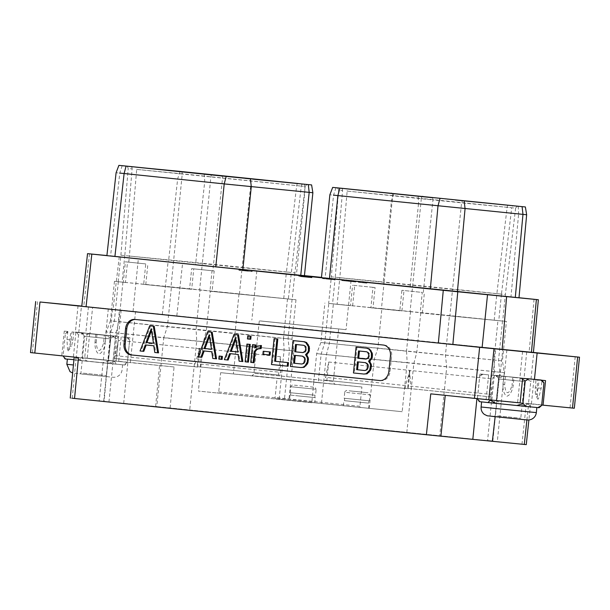 <?xml version="1.0" encoding="UTF-8"?>
<svg xmlns="http://www.w3.org/2000/svg" width="610" height="610" viewBox="0 0 610 610"><rect width="100%" height="100%" fill="white"/><g stroke="black" fill="none" stroke-linecap="round" stroke-linejoin="round"><path stroke-width="0.46" stroke-dasharray="3.05 2.29" d="M518.988 297.726L321.478 277.375M304.443 275.613L106.91 255.544M81.77 306.281L531.44 352.275M106.902 255.605L304.443 275.659M522.968 214.377L518.637 213.919L510.966 296.925L515.297 297.421M510.966 296.925L410.103 286.525L418.521 203.595L329.865 194.788M321.447 277.718L410.103 286.525M321.47 277.489L351.047 280.585L321.447 277.672M359.442 281.408L367.06 282.163L358.344 281.294L359.442 281.408L359.336 282.43L366.961 283.185L367.06 282.163M329.156 278.259L322.606 277.58L329.156 278.259L329.049 279.281L329.949 279.372L330.056 278.351M342.568 279.639L355.988 280.996L342.568 279.639L342.469 280.661L341.768 280.592L355.889 282.026L342.469 280.661M81.793 306.083L533.414 352.443M81.786 306.128L119.468 309.956L81.786 306.113M575.207 356.751L570.022 407.793L526.338 403.286L521.969 444.187L524.287 444.454M521.969 444.187L155.619 406.451L159.561 365.512L107.848 360.403L104.142 401.372L155.619 406.451M70.242 398.033L104.142 401.372M171.448 286.952L295.98 299.754L209.962 291.206L212.044 270.748L191.662 268.644L189.58 289.102L143.685 284.374L145.76 263.916L125.378 261.812L123.304 282.27L114.451 281.34L171.448 286.952L167.437 326.411L163.793 337.604L106.209 331.939L293.875 350.979L163.793 337.604L156.778 406.634L99.194 400.968L492.827 441.221M156.778 406.634L487.558 440.672L494.565 371.642L504.317 372.672L316.651 353.632L407.16 362.63L402.173 411.712L275.674 398.772L402.173 411.712M430.759 393.854L530.631 403.744L528.9 419.962M520.132 402.905L541.695 405.025M570.022 407.793L574.315 408.242M526.91 419.924L528.657 403.553L526.338 403.286M486.139 399.42L488.633 374.875L482.053 374.174L479.719 376.202L477.455 398.498M522.625 378.36L513.994 377.476L513.178 385.512C512.476 389.897 510.997 393.16 508.74 395.295L506.94 396.302L505.339 394.952C503.555 392.405 502.762 388.906 502.96 384.468L503.776 376.439L505.454 376.606L498.4 375.89L492.865 377.666L490.608 399.901M505.454 376.606L504.638 384.635C505.629 395.021 508.946 395.364 512.004 385.383L513.178 385.512M522.518 379.367L520.101 378.093L512.819 377.354L512.004 385.383M491.79 400.023L494.283 375.47L490.92 375.112L492.865 377.666M503.776 376.439L494.283 375.47M512.819 377.354L513.994 377.476M498.4 375.89L490.92 375.112M527.025 378.795L520.101 378.093M170.114 407.922L174.056 366.976L130.372 362.477L135.557 311.428M496.967 400.427L495.137 416.714M103.532 343.156L105.21 343.323C104.508 347.715 103.029 350.971 100.772 353.106L98.934 354.113L97.371 352.763C95.587 350.216 94.794 346.724 94.992 342.286L96.174 342.408C97.158 352.793 100.475 353.137 103.532 343.156L104.348 335.126L111.401 335.843L116.464 338.702L114.207 360.937L84.683 357.925L130.372 362.477M78.049 305.709L75.381 332.053L87.177 333.373L84.683 357.925M75.381 332.053L82.548 332.763M30.5 352.588L61.762 355.66L64.263 331.116L67.794 331.474L65.384 333.586L63.105 355.958M67.794 331.474L64.263 331.116M114.207 360.937L127.414 362.34L129.907 337.787L121.176 336.857L127.749 337.559L129.625 340.037L127.437 362.34L108.519 360.472L73.391 356.896L75.884 332.343L84.096 333.182L73.749 332.107L72.933 340.136L71.469 346.35L70.356 346.831L69.944 339.816L70.76 331.787M61.762 355.66L73.391 356.896M78.477 357.544L74.184 357.102M72.216 398.216L76.158 357.277L107.848 360.403M174.056 366.976L159.561 365.512M84.096 333.182L78.545 334.959L76.258 357.612L73.657 359.862M78.545 334.959L76.624 332.412M108.694 360.487L108.649 360.914L102.625 362.82L81.778 360.701L76.258 357.612M108.466 360.464L110.959 335.919L114.062 336.224L110.784 338.176L105.843 335.393L89.67 333.746L87.177 358.299M110.784 338.176L108.519 360.472M127.437 362.34L123.632 364.91L111.897 363.751L108.649 360.914M114.253 360.937L116.304 364.109L124.791 365.009L127.391 362.759M121.176 336.857L118.675 361.41M96.174 342.408L96.99 334.379L89.7 333.639L84.119 335.431L81.824 358.062L87.344 361.15L108.183 363.27L114.215 361.364M113.025 360.807L115.519 336.262L106.026 335.294L105.21 343.323M116.464 338.702L118.881 336.613L115.519 336.262M94.992 342.286L95.808 334.25L87.177 333.373M95.808 334.25L96.99 334.379M104.348 335.126L106.026 335.294M111.401 335.843L118.881 336.613M82.777 332.938L89.7 333.639M80.871 332.595L84.119 335.431M63.082 356.217L66.33 359.054L78.065 360.213L81.824 358.062M65.384 333.586L69.136 331.436M65.125 358.947L66.33 359.054M81.778 360.701L73.917 359.885M111.897 363.751L102.625 362.82M124.791 365.009L123.632 364.91M108.183 363.27L116.304 364.109M78.065 360.213L87.344 361.15M117.356 364.292L67.367 359.176L117.356 364.292M82.449 374.128L107.444 376.683L82.449 374.128M83.379 373.19L106.521 375.554L83.379 373.19M79.826 373.877L80.947 372.962L84.676 336.262L110.25 338.855L84.676 336.262L81.809 332.74L113.773 335.988L81.809 332.74M89.929 333.594L116.792 336.293L78.789 332.427L89.929 333.594L92.606 307.257M69.944 339.816L66.986 339.518L67.55 350.483L68.16 350.933L71.179 339.961L71.995 331.931L75.884 332.343M66.986 339.518L67.802 331.489M71.995 331.931L73.749 332.107M129.625 340.037L126.804 337.483L129.907 337.787M127.749 337.559L126.804 337.483M89.67 333.746L110.959 335.919M114.062 336.224L105.843 335.393M123.693 403.301L127.871 362.386M531.424 403.934L533.918 379.382L537.807 379.801L536.991 387.83L537.738 399.199L535.42 394.052L536.419 394.746L538.233 387.975L539.049 379.946L542.008 380.259L542.526 380.861M545.546 380.617L542 380.243L541.184 388.273L538.432 398.887L537.738 399.199M535.42 394.052L535.237 387.655L536.053 379.626L537.807 379.801M533.918 379.382L525.706 378.551L530.784 381.41L528.466 404.064L530.563 406.801L539.042 407.709L539.926 407.038M536.053 379.626L533.178 379.321L530.784 381.41M496.121 400.343L501.595 403.843L522.442 405.97L528.466 404.064M496.349 400.366L498.843 375.813L495.739 375.508L498.561 378.063L503.959 376.339L520.132 377.979L517.638 402.531M498.561 378.063L496.296 400.358M477.34 398.917L480.588 401.754L492.323 402.913L496.082 400.762M479.384 401.647L480.588 401.754M522.442 405.97L530.563 406.801M492.323 402.913L501.595 403.843M531.607 406.984L481.618 401.876L531.607 406.984M542.046 380.274L541.405 380.213M542 380.243L539.049 379.946M496.708 416.828L521.702 419.383L496.708 416.828M497.638 415.89L520.78 418.254L497.638 415.89M494.077 416.577L495.206 415.662L498.934 378.962L524.508 381.555L498.934 378.962L496.06 375.44L528.031 378.688L496.06 375.44M500.047 375.867L531.043 378.993L493.048 375.127L500.047 375.867L502.716 349.53M498.843 375.813L520.132 377.979M495.739 375.508L503.959 376.339M525.706 378.551L533.178 379.321M477.401 398.498L479.895 373.945L483.006 374.25L479.719 376.202M488.633 374.875L479.895 373.945M482.053 374.174L483.006 374.25M122.93 282.232L118.919 321.691L110.441 320.799L106.209 331.939L99.194 400.968M311.801 402.73L198.38 391.063L311.801 402.73L313.761 382.256L220.683 372.664L218.731 391.948L217.114 392.97M328.721 362.02L410.057 370.4L408.197 388.761L326.853 380.373L328.721 362.02L325.016 380.198L326.853 380.373M199.615 348.706L118.279 340.327L116.411 358.68L197.754 367.067L199.615 348.706L195.025 363.873L194.727 366.762L197.754 367.067M494.565 371.642L407.16 362.63L406.527 351.002L502.411 360.906L506.422 321.447L497.943 320.555L493.932 360.014L494.565 371.642M490.775 378.779L409.44 370.4L407.617 388.349L488.953 396.729L490.775 378.779L491.042 394.426L410.888 386.16L410.637 388.646L407.617 388.349M280.379 356.682L199.035 348.295L197.175 366.656L278.511 375.036L280.379 356.682L280.646 372.321L280.348 375.219L278.511 375.036M114.451 281.34L110.441 320.799L196.085 329.308L196.717 340.944L189.702 409.973M108.946 401.998L115.961 332.969L118.919 321.691L206.333 330.704L203.366 341.981L198.38 391.063M189.58 289.102L191.685 289.315L193.759 268.85L214.179 270.954L212.097 291.42L292.221 299.38L118.203 281.713L125.439 282.483L127.513 262.025L145.76 263.916M143.685 284.374L191.685 289.315M191.662 268.644L193.759 268.85M145.782 284.58L147.864 264.122M181.528 171.829A2.211 1.792 95.6 0 1 182.253 173.827L301.271 186.096L136.701 169.405L129.381 256.063L213.477 264.732L212.859 270.825M125.378 261.812L127.513 262.025M128.763 262.155L129.381 256.063L124.798 255.544L122.107 282.087M118.203 281.713L120.894 255.216L173.697 260.371L202.345 263.268L199.645 289.819M309.178 192.379L116.091 172.737M297.848 183.572A2.211 1.296 95.9 0 0 296.689 185.57L286.433 271.938L294.912 272.883L305.175 186.454L301.271 186.096L288.324 299.007M250.802 178.921L253.135 179.157A2.211 1.792 -84.4 0 0 251.137 181.147L242.117 267.637L213.477 264.732L222.498 178.242A2.211 1.296 -84.1 0 0 221.438 175.947L245.373 178.379M214.179 270.954L212.044 270.748M209.962 291.206L212.097 291.42M123.304 282.27L125.439 282.483M238.975 294.142L234.972 333.601L206.333 330.704L210.336 291.244M287.501 298.862L283.49 338.321L291.969 339.213L234.972 333.601L236.291 345.313L233.386 373.938L220.683 372.664M497.943 320.555L328.79 303.399L324.779 342.858L321.135 354.059L318.222 382.676L313.761 382.256M410.53 311.542L406.527 351.002L320.883 342.492L502.411 360.906L504.317 372.672L497.303 441.701M506.422 321.447L449.417 315.835L445.414 355.294L446.733 367.006L439.726 436.036M348.592 406.275L368.638 408.288L348.592 406.275M294.744 400.724L314.783 402.737L294.744 400.724M318.222 382.676L361.905 386.992L359.946 406.275A1.182 0.694 95.9 0 0 360.518 407.518L275.674 398.772A1.182 0.694 -84.1 0 1 275.11 397.529L277.062 378.246L233.386 373.938M295.98 299.754L291.969 339.213L293.875 350.979L288.888 400.061M279.144 399.031L284.123 349.949L283.49 338.321L196.085 329.308L200.088 289.849M361.905 386.992L277.062 378.246M328.79 303.399L333.373 303.925L329.362 343.384L326.403 354.662L321.417 403.744M449.417 315.835L420.199 312.877L422.28 292.419L401.899 290.314L422.28 292.419M372.985 287.333L352.603 285.236L375.081 287.539L372.985 287.333L370.903 307.791L399.817 310.772L401.899 290.314M333.373 303.925L350.521 305.694L352.603 285.236M350.521 305.694L328.645 303.406L331.344 276.848L384.14 282.056L381.448 308.607L328.645 303.406M347.143 191.09L421.342 198.418L410.088 311.504L381.448 308.607M410.088 311.504L502.663 321.073L505.362 294.508L452.559 289.323L449.867 315.873L502.663 321.073M420.199 312.877L449.867 315.873M352.618 305.9L354.7 285.442M370.903 307.791L373 308.004L375.081 287.539M399.817 310.772L373 308.004M401.921 310.986L403.995 290.52M422.326 313.082L424.4 292.625M423.302 292.51L423.92 286.425L452.559 289.323L461.579 202.833L432.94 199.935L423.92 286.425L339.823 277.756L337.132 304.306M422.135 196.633A2.211 1.296 95.9 0 0 421.342 198.418L511.714 207.781L501.458 294.15L496.875 293.631L494.184 320.174M518.21 206.195L518.637 213.919L418.521 203.595L418.102 195.879M336.804 187.819C337.406 187.605 338.024 188.399 338.664 190.183L342.568 190.564L335.241 277.23L339.823 277.756L347.151 191.09L432.94 199.935A2.211 1.296 -84.1 0 0 431.88 197.632L455.373 200.027M517.92 206.195C517.753 205.669 516.983 206.317 515.618 208.147L461.579 202.833A2.211 1.792 -84.4 0 1 463.577 200.842M508.29 205.257A2.211 1.296 95.9 0 0 507.131 207.263L496.875 293.631L384.14 282.056L392.695 195.52A2.211 1.792 95.6 0 0 391.971 193.523M338.649 328.935L259.265 320.868L338.649 328.935L333.319 381.357L253.943 373.297L333.319 381.357C333.883 383.461 334.638 384.452 335.591 384.323L251.983 375.638C253.653 374.41 254.301 373.625 253.943 373.297L259.265 320.868M260.805 320.967L346.061 329.69L260.805 320.967M349.111 401.159L369.157 403.172L349.111 401.159M344.398 400.663L368.646 403.118L344.398 400.663L344.642 398.307L368.882 400.77L344.642 398.307M344.131 398.254L369.393 400.823L344.131 398.254L344.734 392.268L370.003 394.838C367.738 391.506 371.01 393.42 363.865 392.283L346.655 390.56C347.151 389.942 344.543 391.437 344.734 392.268L370.003 394.838L369.393 400.823M315.301 397.621L290.04 395.059L315.301 397.621L314.783 402.737M295.56 395.638L314.79 397.575L295.56 395.638M315.034 395.219L290.787 392.756L315.034 395.219L314.79 397.575M295.499 393.259L315.545 395.272L295.499 393.259M132.904 166.82L135.641 167.102A2.211 1.296 -84.1 0 1 136.701 169.405L182.253 173.827L171.006 286.913M126.361 166.126C126.964 165.912 127.581 166.705 128.222 168.497L132.126 168.878L124.798 255.544M283.741 298.481L286.433 271.938L202.345 263.268L210.892 176.725A2.211 1.296 95.9 0 1 211.693 174.94M239.425 294.18L242.117 267.637L291.016 272.464M409.44 370.4L410.888 386.16M491.042 394.426L490.791 396.912L488.953 396.729M490.791 396.912L410.637 388.646M199.035 348.295L200.484 364.063L200.194 366.953L197.175 366.656M200.484 364.063L280.646 372.321M200.194 366.953L280.348 375.219M410.057 370.4L405.467 385.558L405.17 388.456L408.197 388.761M405.467 385.558L325.313 377.3M405.17 388.456L325.016 380.198M118.279 340.327L114.573 358.505L116.411 358.68M114.573 358.505L194.727 366.762M114.871 355.607L195.025 363.873M379.969 380.548L380.907 380.648A10.126 8.204 -84.4 0 0 380.93 380.648A10.126 8.204 -84.4 0 0 390.087 371.414L391.65 356.072A10.126 8.204 -84.4 0 0 384.513 345.153L135.954 319.533A10.126 8.204 -84.4 0 0 135.931 319.526A10.126 8.204 -84.4 0 0 135.695 319.51M150.571 325.9L140.948 351.055L143.8 351.352M145.294 344.909L154.643 345.87L155.702 352.58L158.554 352.87M356.972 347.174L354.341 373.053L364.833 374.136M208.567 331.87L198.952 357.033L201.803 357.33M203.29 350.887L212.638 351.848L213.698 358.558L216.55 358.848M220.019 356.148L219.707 359.176L222.116 359.42M234.888 334.585L225.273 359.748L228.125 360.045M229.612 353.602L238.96 354.562L240.027 361.265L242.879 361.562M247.828 344.17L246.028 361.89L248.438 362.134M248.659 336.003L248.354 339.038L250.756 339.282M261.461 345.542L257.71 346.305L255.537 348.035L255.643 347.006M253.44 344.749L251.64 362.47L254.05 362.714M264.107 351.345L263.802 354.372L270.093 355.02M274.98 338.718L272.357 364.605L288.133 366.229M293.967 340.677L291.344 366.557L301.836 367.639M155.702 352.58L154.803 352.488M154.643 345.87L153.743 345.779M140.948 351.055L140.048 350.971M151.471 330.567L152.096 328.904L151.196 328.82M154.383 343.331L153.484 343.247L154.383 343.331L152.096 328.904M354.341 373.053L353.442 372.962M359.442 351.04L358.543 350.948M359.442 351.032L366.602 351.779M367.502 351.863L369.408 353.64L369.561 356.293L368.059 358.779L365.87 359.084M368.692 352.519L367.792 352.427M369.408 353.64L368.509 353.548M369.668 355.256L368.768 355.165M369.561 356.293L368.661 356.209M368.981 357.826L368.082 357.742M368.059 358.779L367.159 358.695M366.755 359.176L365.855 359.084M357.437 361.829L366.396 362.744L368.303 364.521L368.562 366.137L367.662 366.053M368.562 366.137L368.402 367.723L367.502 367.632M368.303 364.521L367.403 364.429M368.402 367.723L366.9 370.209L364.704 370.514L365.596 370.606M367.822 369.256L366.923 369.164M366.9 370.209L366 370.117M366.396 362.744L365.497 362.66M367.586 363.4L366.686 363.308M213.698 358.558L212.798 358.466M212.638 351.848L211.739 351.756M198.952 357.033L198.044 356.949M209.466 336.545L210.092 334.882L209.192 334.798M212.379 349.309L211.479 349.225L212.379 349.309L210.092 334.882M219.707 359.176L218.807 359.084M240.027 361.265L239.128 361.181M238.96 354.562L238.06 354.471M225.273 359.748L224.373 359.656M235.796 339.259L236.413 337.597L235.513 337.513M238.701 352.023L237.801 351.94L238.701 352.023L236.413 337.597M246.028 361.89L245.129 361.799M248.354 339.038L247.454 338.946M251.64 362.47L250.74 362.378M255.537 348.035L254.637 347.952M256.284 347.273L255.384 347.189M257.71 346.305L256.81 346.213M259.09 345.885L258.19 345.794M263.802 354.372L262.902 354.28M272.357 364.605L271.458 364.513M291.344 366.557L290.444 366.473M303.597 345.283L295.545 344.452M304.497 345.374L306.411 347.143L306.563 349.804L305.053 352.29L302.865 352.588L303.757 352.679M305.694 346.022L304.794 345.939M306.411 347.143L305.511 347.06M306.662 348.76L305.762 348.676M306.563 349.804L305.663 349.713M305.984 351.337L305.084 351.246M305.053 352.29L304.154 352.199M294.439 355.333L303.391 356.255L305.305 358.024L305.557 359.648L304.657 359.557M305.557 359.648L305.396 361.227L304.497 361.143M305.305 358.024L304.405 357.94M305.396 361.227L303.894 363.712L301.706 364.017M304.825 362.759L303.925 362.675M303.894 363.712L302.995 363.621M302.598 364.109L301.698 364.017M303.391 356.255L302.491 356.164M304.588 356.903L303.688 356.819M133.056 311.336L138.356 258.655M119.255 256.764L113.033 309.361M242.147 269.559L242.048 270.581L252.159 271.602L242.048 270.581M243.527 269.696L243.421 270.718M240.744 269.414L240.645 270.436M244.877 269.826L244.778 270.84M252.258 270.581L252.159 271.602M251.61 270.512L251.511 271.541M245.106 269.841L244.999 270.87M242.2 269.559L242.094 270.581M244.061 269.75L243.962 270.771M245.311 269.879L245.212 270.901M246.631 270.017L246.531 271.038M247.561 270.116L247.454 271.13M248.072 271.198L248.171 270.177L248.056 271.198M247.805 270.138L247.698 271.168M247.172 270.077L247.073 271.099M245.937 269.955L245.83 270.977M244.648 269.826L244.541 270.848L247.027 271.092L238.868 270.26L244.541 270.848L244.633 269.811M243.085 269.666L242.978 270.688M241.834 269.536L241.735 270.558M240.515 269.399L240.409 270.428M239.585 269.307L239.486 270.329M238.868 270.26L238.975 269.239L238.884 270.268M239.143 269.262L239.044 270.276M240.218 269.361L240.111 270.39M240.012 269.353L239.905 270.367M240.378 269.391L240.271 270.405M241.133 269.467L241.034 270.489M242.513 269.605L242.406 270.627M243.619 269.719L243.52 270.741M244.686 269.826L244.579 270.848M245.677 269.933L245.571 270.947M246.432 270.009L246.333 271.023M246.669 271.053L246.775 270.032L246.692 271.061M247.081 270.07L246.981 271.092M247.134 270.077L247.027 271.092M246.013 269.948L245.906 270.977M309.644 276.513L309.544 277.535L300.41 276.604L309.544 277.535M309.476 276.498L309.377 277.512M309.278 276.475L309.178 277.504M308.485 276.399L308.378 277.42M307.249 276.277L307.143 277.298M305.961 276.147L305.854 277.169L308.332 277.413L303.231 276.887L311.977 277.771L301.805 276.749L305.839 277.154L305.938 276.124M304.398 275.987L304.291 277.009M303.147 275.857L303.04 276.879M302.049 275.743L301.942 276.765M301.119 275.651L301.02 276.673M300.517 275.583L300.417 276.604L300.509 275.583M300.882 275.621L300.776 276.635M301.805 275.712L301.698 276.726M302.957 275.827L302.85 276.841M304.321 275.956L304.215 276.978M305.564 276.086L305.465 277.1M306.853 276.216L306.716 277.23M308.416 276.368L308.317 277.39L308.439 276.391M309.666 276.498L309.567 277.519M310.543 276.589L310.437 277.611M311.466 276.688L311.367 277.702M312.068 276.749L311.969 277.771L312.076 276.749M311.878 276.734L311.771 277.756M310.993 276.643L310.894 277.664M311.039 276.643L310.94 277.664M310.681 276.604L310.581 277.626M310.147 276.551L310.048 277.573M308.759 276.406L308.66 277.428M307.875 276.315L307.775 277.337M305.831 276.109L305.724 277.131M305.076 276.033L304.977 277.054L305.053 276.04M303.841 275.911L303.734 276.932M303.33 275.865L303.231 276.887M305.602 276.094L305.496 277.115M307.943 276.338L307.844 277.352M308.873 276.437L308.767 277.451M301.492 276.711L301.599 275.69M308.561 276.406L308.462 277.428M308.271 276.376L308.164 277.397M307.745 276.322L307.638 277.344M306.99 276.246L306.883 277.268M305.991 276.147L305.892 277.169M304.939 276.04L304.832 277.062M304.054 275.949L303.948 276.971M302.438 275.789L302.339 276.803M301.904 275.728L301.805 276.749L301.889 275.72M301.546 275.69L301.447 276.711M302.415 275.773L302.308 276.795M303.185 275.85L303.079 276.871M304.016 275.933L303.91 276.955M307.554 276.292L307.448 277.314M308.088 276.353L307.981 277.375M298.839 275.156L298.74 276.177L301.798 276.505L310.52 277.367L309.354 277.245L309.453 276.231M309.354 277.245L298.74 276.177M299.716 275.24L299.609 276.261M310.52 277.367L310.62 276.345M306.037 276.925L306.136 275.903M308.279 277.154L308.385 276.132M307.463 277.077L307.57 276.055M305.221 276.841L305.328 275.819M302.895 276.612L303.002 275.59M301.798 276.505L301.904 275.476M304.123 276.734L304.222 275.712M300.722 276.376L308.424 277.154L300.722 276.376L300.829 275.362M308.424 277.154L308.523 276.139M304.939 276.81L305.038 275.796M366.961 283.185L358.238 282.323L358.344 281.294M358.238 282.323L359.336 282.43M364.871 282.971L364.978 281.95M362.363 282.72L362.47 281.698M363.407 282.827L363.514 281.805M365.794 283.063L365.901 282.041M329.949 279.372L322.499 278.602L328.081 279.182L328.188 278.16M328.081 279.182L329.049 279.281M326.884 279.06L326.983 278.038M325.854 278.953L325.954 277.931M324.085 278.77L324.192 277.748M323.376 278.701L323.483 277.68M322.827 278.64L322.926 277.619M322.499 278.602L322.606 277.58M322.545 278.61L322.652 277.588M322.751 278.625L322.85 277.603M323.62 278.717L323.727 277.695M323.529 278.709L323.628 277.687M323.651 278.724L323.75 277.702M323.956 278.755L324.055 277.733M324.932 278.854L325.038 277.832M326.304 278.999L326.411 277.977M327.623 279.136L327.73 278.114M329.118 279.288L329.217 278.259M329.728 279.349L329.827 278.32M330.429 279.418L330.536 278.396M330.292 279.395L330.399 278.373M328.782 279.235L328.881 278.213M329.575 279.319L329.674 278.297M331.314 279.502L331.413 278.473M332.153 279.586L332.259 278.564M333.319 279.7L333.426 278.678M333.7 279.738L333.8 278.717M333.754 279.738L333.853 278.717M333.388 279.7L333.495 278.678L333.373 279.708M332.404 279.601L332.503 278.579L332.374 279.594M331.482 279.502L331.581 278.48M330.147 279.365L330.254 278.343M328.188 279.166L328.287 278.145M327.288 279.075L327.395 278.053M327.997 279.151L328.096 278.122M329.491 279.296L329.598 278.274M332.808 279.639L332.907 278.617M334.181 279.784L334.288 278.755M334.73 279.837L334.829 278.816M334.951 279.868L335.058 278.839M334.532 279.822L334.638 278.8M334.227 279.792L334.326 278.77M332.473 279.616L332.58 278.595M330.833 279.449L330.94 278.427M331.741 279.548L331.848 278.526M331.695 279.548L331.802 278.518M331.276 279.502L331.375 278.48M330.635 279.441L330.742 278.419M341.875 279.571L341.768 280.592M352.969 280.691L352.862 281.721M354.135 280.813L354.029 281.835M354.517 280.852L354.41 281.873M354.57 280.852L354.463 281.873M354.204 280.813L354.105 281.835M353.22 280.714L353.114 281.736M352.298 280.615L352.191 281.637M350.963 280.478L350.864 281.5M349.896 280.371L349.797 281.393M349.004 280.28L348.897 281.301M348.104 280.188L347.997 281.21M348.813 280.257L348.706 281.286M350.308 280.409L350.201 281.431M351.49 280.531L351.383 281.553M353.19 280.707L353.091 281.728M354.067 280.798L353.968 281.82M355.226 280.913L355.119 281.942M355.767 280.974L355.66 281.995M355.988 280.996L355.889 282.026M355.577 280.958L355.47 281.98M355.264 280.928L355.157 281.95M354.41 280.844L354.303 281.866M353.51 280.752L353.404 281.774M343.865 279.776L343.765 280.798M350.353 280.447L350.247 281.469M349.698 280.379L349.599 281.401M534.063 299.281L529.122 352.008M176.839 315.698L182.611 263.055M502.96 384.468L504.638 384.635M116.014 361.021L121.199 309.979M37.523 301.714L32.338 352.763M73.421 364.993L66.841 364.292M122.602 364.788L122.084 369.904C121.687 372.901 120.147 375.089 117.463 376.484L115.892 377.056C113.391 377.415 114.39 377.384 109.396 376.904L72.651 373M112.469 309.217L109.792 335.553M108.321 308.79L105.644 335.126M88.465 306.83L85.789 333.167M71.179 339.961L72.933 340.136M535.237 387.655L536.991 387.83M541.184 388.273L538.233 387.975M536.342 412.604L481.099 406.992M523.632 419.604L492.148 416.355M506.864 349.957L504.188 376.294M526.72 351.97L524.043 378.253M522.572 351.551L519.903 377.826M118.348 281.713L114.337 321.173L110.692 332.366L103.677 401.395M420.778 312.938L416.775 352.397L413.809 363.667L406.794 432.696M502.518 321.073L498.515 360.533L499.834 372.245L492.827 441.274M180.095 171.395L177.67 178.799L168.49 261.675M204.319 173.842L204.739 181.551L195.558 264.412M122.191 165.676L119.773 173.072L110.585 255.956M304.428 184.159L304.855 191.883L296.429 274.813M303.262 184.106A2.211 1.792 -84.4 0 0 301.271 186.096M218.731 391.948L311.809 401.54M369.248 408.38L374.235 359.298L377.88 348.104L381.89 308.645M359.946 406.275L275.11 397.529M292.076 299.388L288.072 338.847L289.392 350.552L284.405 399.634M501.458 294.15L498.766 320.7M515.404 205.959L513.712 205.791A2.211 1.792 -84.4 0 0 511.714 207.781M393.877 193.423L391.452 200.858L383.027 283.787M335.973 187.712L333.556 195.139L325.13 278.068M343.087 188.482L346.083 188.795A2.211 1.296 -84.1 0 1 347.151 191.09M341.005 188.208A2.211 1.792 95.6 0 1 342.568 190.564M335.241 277.23L332.549 303.78M351.261 391.041L366.259 392.558L351.261 391.041M290.276 392.703L290.886 386.717C290.688 385.886 293.296 384.392 292.8 385.009L310.01 386.732C317.154 387.868 313.883 385.955 316.148 389.287L290.886 386.717L316.148 389.287L315.545 395.272M130.952 166.614A2.211 1.792 95.6 0 1 132.126 168.878M134.757 319.411L135.954 319.533M383.309 345.031L384.513 345.153M390.446 355.95L391.65 356.072M388.89 371.292L390.087 371.414M379.763 380.533L380.907 380.648M162.344 314.226L168.108 261.591M89.51 253.829L83.745 306.472M124.836 365.016L125.668 364.338M113.773 335.988L110.25 338.855L106.521 375.554L107.444 376.683M116.792 336.293L119.468 309.956M78.789 332.427L81.465 306.09M67.763 331.466L67.108 332.008M68.16 350.933L71.469 346.35M127.78 337.566L128.268 338.161M528.031 378.688L524.508 381.555L520.78 418.254L521.702 419.383M531.043 378.993L533.72 352.656M493.048 375.127L495.716 348.79M482.022 374.166L481.359 374.708M305.175 186.454C306.54 184.624 307.31 183.976 307.478 184.51M305.069 184.281L303.269 184.106M313.746 382.256L316.651 353.632L320.883 342.492L324.894 303.033M515.618 208.147L505.362 294.508M338.664 190.183L331.344 276.848M256.833 271.015L251.846 320.12M351.047 280.585L346.061 329.69M368.638 408.288L369.157 403.172M343.369 405.726L343.887 400.61M368.646 403.118L368.882 400.77M290.04 395.059L289.514 400.175M290.787 392.756L290.551 395.112M120.894 255.216L128.222 168.497M294.912 272.883L292.221 299.38M135.931 319.526L134.726 319.411M380.93 380.648L379.733 380.533"/><path stroke-width="0.91" d="M531.44 352.275L536.381 299.548L506.628 296.612L502.152 349.385L533.414 352.458L538.355 299.739L518.988 297.726M321.478 277.375L304.443 275.613M438.346 343.049L443.279 290.322L91.828 254.095L86.063 306.738L438.346 343.049L482.129 347.403L487.527 294.729L506.628 296.612M482.129 347.403L502.152 349.385M487.527 294.729L443.279 290.322M106.91 255.544L87.535 253.646L81.77 306.281M89.51 253.829L91.828 254.095M110.585 255.956L215.787 266.852L224.213 183.915L312.869 192.729L304.443 275.659L300.76 275.308L309.178 192.379L308.302 184.609L311.603 184.922L312.869 192.729M300.76 275.308L215.787 266.852M335.973 187.712L522.091 206.637L332.679 187.4L329.865 194.788L321.447 277.718L518.988 297.771L526.651 214.743L522.968 214.377L515.297 297.421M321.447 277.672L256.833 271.015L321.47 277.489M242.147 269.559L252.258 270.581L242.147 269.559M309.644 276.513L300.509 275.583L309.644 276.513M309.453 276.223L298.839 275.156L309.453 276.223M479.628 347.311L537.135 353.03L534.459 379.374L522.625 378.36L520.132 402.905L474.443 398.361L479.628 347.311L39.978 301.996L34.793 353.037L78.477 357.544L74.534 398.483L426.39 434.747L472.811 439.368L476.944 398.452M81.793 306.083L39.978 301.996M533.414 352.443L579.5 357.201L574.315 408.242L543.053 405.17L545.546 380.617L527.284 378.665M537.135 353.03L579.5 357.201M502.716 349.53L533.72 352.656L502.716 349.53M86.063 306.738L83.745 306.472M426.39 434.747L430.759 393.854L474.443 398.361M134.757 319.411A10.126 8.204 -84.4 0 0 134.726 319.411A10.126 8.204 -84.4 0 0 125.569 328.645L124.013 343.994A10.126 8.204 -84.4 0 0 131.15 354.913L379.702 380.526A10.126 8.204 -84.4 0 0 379.733 380.533A10.126 8.204 -84.4 0 0 388.89 371.292L390.446 355.95A10.126 8.204 -84.4 0 0 383.309 345.031L134.757 319.411M495.137 416.714L492.361 441.297L472.811 439.368M492.361 441.297L526.262 444.637L528.9 419.962M74.534 398.483L72.216 398.216M492.827 441.221L487.558 440.672M541.695 405.025L543.053 405.17M490.554 399.985L487.916 402.562L479.437 401.654L477.363 398.658M528.962 378.833L525.202 380.983L522.518 379.367M525.202 380.983L522.907 403.614L516.883 405.52L496.037 403.393L490.516 400.312M534.459 379.374L541.192 380.038M34.793 353.037L30.5 352.588L35.685 301.538M73.932 359.664L65.178 358.962L63.105 355.958M65.178 358.962L64.5 358.184M537.89 407.61L539.095 407.716L541.649 405.459L537.89 407.61L516.883 405.52M542.046 380.274L543.945 382.828L541.649 405.459M479.437 401.654L478.758 400.884M496.037 403.393L487.916 402.562M526.155 406.451L522.907 403.614M543.945 382.828L540.696 379.992M122.191 165.676L308.302 184.609L118.897 165.363L116.091 172.737L106.902 255.605M180.697 171.471L298.206 183.526L221.43 175.947A2.211 1.296 -84.1 0 1 221.438 175.947L135.633 167.102L180.697 171.471A2.211 1.792 95.6 0 1 181.528 171.829M119.773 173.072L224.213 183.915L226.18 176.435M333.556 195.139L522.968 214.377L522.091 206.637L525.385 206.958L526.651 214.743M513.719 205.799L341.005 188.208L513.719 205.799A2.211 1.792 -84.4 0 0 513.712 205.791A2.211 1.792 -84.4 0 0 513.704 205.791L455.373 200.027M135.695 319.51A10.126 8.204 -84.4 0 0 126.773 328.767L125.21 344.109A10.126 8.204 -84.4 0 0 132.347 355.028L379.969 380.548M157.654 352.786L158.554 352.87L154.2 326.274L149.671 325.809L140.048 350.971L142.9 351.261L145.294 344.909L153.743 345.779L154.803 352.488L157.654 352.786L153.301 326.182L149.671 325.809M142.9 351.261L143.8 351.352L146.194 345.001M363.934 374.044L367.09 373.808L370.567 370.239L371.459 365.84L371.185 364.117L369.462 361.257L371.726 358.817L372.336 357.185L372.291 353.236L369.607 349.034L367.464 348.249L356.072 347.082L353.442 372.962L363.934 374.044L366.191 373.716L369.66 370.156L370.56 365.748L370.285 364.025L368.562 361.173L370.827 358.726L371.437 357.094L371.391 353.144L370.3 350.796L368.707 348.943L366.564 348.165L356.072 347.082M215.65 358.764L216.55 358.848L212.196 332.252L208.567 331.87L207.667 331.787L198.044 356.949L200.896 357.239L203.29 350.887L211.739 351.756L212.798 358.466L215.65 358.764L211.296 332.16L207.667 331.787M200.896 357.239L201.803 357.33L204.19 350.979M221.216 359.336L222.116 359.42L222.421 356.392L219.12 356.057L218.807 359.084L221.216 359.336L221.521 356.309L219.12 356.057M241.979 361.471L242.879 361.562L238.518 334.959L233.988 334.501L224.373 359.656L227.225 359.953L229.612 353.602L238.06 354.471L239.128 361.181L241.979 361.471L237.618 334.875L233.988 334.501M227.225 359.953L228.125 360.045L230.511 353.693M247.538 362.05L248.438 362.134L250.237 344.414L246.928 344.078L245.129 361.799L247.538 362.05L249.337 344.33L246.928 344.078M249.856 339.19L250.756 339.282L251.068 336.255L247.759 335.919L247.454 338.946L249.856 339.19L250.169 336.163L247.759 335.919M253.15 362.622L254.05 362.714L255.163 351.726L256.627 349.751L258.419 348.867L261.149 348.577L261.461 345.542L256.81 346.213L254.637 347.952L254.95 344.909L252.54 344.658L250.74 362.378L253.15 362.622L254.263 351.642L255.727 349.66L257.519 348.775L260.249 348.485L260.562 345.451M255.643 347.006L255.849 344.993L252.54 344.658M269.193 354.928L270.093 355.02L270.398 351.993L263.207 351.253L262.902 354.28L269.193 354.928L269.498 351.901L263.207 351.253M287.234 366.137L288.133 366.229L288.5 362.653L275.552 361.318L277.817 339.015L274.98 338.718L274.081 338.634L271.458 364.513L287.234 366.137L287.6 362.569L274.652 361.234L276.917 338.924L274.081 338.634M300.936 367.548L304.085 367.312L307.562 363.751L308.454 359.343L308.187 357.62L306.456 354.768L308.721 352.321L309.339 350.689L309.293 346.739L306.601 342.538L304.466 341.76L293.067 340.586L290.444 366.473L300.936 367.548L303.185 367.22L305.122 365.741L307.28 362.027L307.554 359.26L307.287 357.529L305.557 354.677L307.821 352.229L308.439 350.597L308.393 346.648L305.702 342.454L303.566 341.669L293.067 340.586M154.2 326.274L153.301 326.182M151.196 328.82L153.484 343.247L146.057 342.477L151.196 328.82M153.484 343.239L146.957 342.568L151.471 330.567M146.957 342.568L146.057 342.477M369.462 361.257L368.562 361.173M370.171 360.906L369.271 360.815M370.087 361.753L369.187 361.661M371.185 364.117L370.285 364.025M371.459 365.84L370.56 365.748M371.177 368.608L370.278 368.516M370.567 370.239L369.66 370.156M369.019 372.321L368.12 372.23M367.09 373.808L366.191 373.716M367.464 348.249L366.564 348.165M369.607 349.034L368.707 348.943M371.2 350.88L370.3 350.796M372.291 353.236L371.391 353.144M372.565 354.959L371.665 354.867M372.336 357.185L371.437 357.094M371.726 358.817L370.827 358.726M358.543 350.948L366.602 351.779L367.792 352.427L368.768 355.165L368.082 357.742L365.855 359.084L357.803 358.261L358.543 350.948M367.662 366.053L366.923 369.164L366 370.117L364.696 370.514L356.644 369.683L357.437 361.829L365.497 362.66L367.403 364.429L367.662 366.053M365.87 359.084L358.703 358.344L359.442 351.04M358.703 358.344L357.803 358.261M364.704 370.514L357.544 369.774L358.337 361.921M357.544 369.774L356.644 369.683M212.196 332.252L211.296 332.16M209.192 334.798L211.479 349.225L204.053 348.455L209.192 334.798M211.479 349.217L204.952 348.546L209.466 336.545M204.952 348.546L204.053 348.455M222.421 356.392L221.521 356.309M238.518 334.959L237.618 334.875M235.513 337.513L237.801 351.94L230.374 351.169L235.513 337.513M237.801 351.932L231.274 351.261L235.796 339.259M231.274 351.261L230.374 351.169M250.237 344.414L249.337 344.33M251.068 336.255L250.169 336.163M255.163 351.726L254.263 351.642M255.849 344.993L254.95 344.909M261.149 348.577L260.249 348.485M258.419 348.867L257.519 348.775M256.627 349.751L255.727 349.66M270.398 351.993L269.498 351.901M277.817 339.015L276.917 338.924M275.552 361.318L274.652 361.234M288.5 362.653L287.6 362.569M306.456 354.768L305.557 354.677M307.173 354.41L306.273 354.318M307.089 355.256L306.19 355.173M308.187 357.62L307.287 357.529M308.454 359.343L307.554 359.26M308.18 362.111L307.28 362.027M307.562 363.751L306.662 363.659M306.022 365.825L305.122 365.741M304.085 367.312L303.185 367.22M304.466 341.76L303.566 341.669M306.601 342.538L305.702 342.454M308.195 344.391L307.295 344.299M309.293 346.739L308.393 346.648M309.56 348.462L308.66 348.371M309.339 350.689L308.439 350.597M308.721 352.321L307.821 352.229M295.545 344.452L303.597 345.283L304.794 345.939L305.762 348.676L305.084 351.246L302.857 352.595L294.805 351.764L295.545 344.452M304.657 359.557L303.925 362.675L302.995 363.621L301.698 364.017L293.639 363.186L294.439 355.333L302.491 356.164L304.405 357.94L304.657 359.557M302.865 352.588L295.705 351.856L296.445 344.543M295.705 351.856L294.805 351.764M301.706 364.017L294.538 363.278L295.339 355.424M294.538 363.278L293.639 363.186M308.561 276.399L301.546 275.69L308.561 276.406M300.829 275.362L308.523 276.132L300.829 275.354M452.841 344.513L457.782 291.786M488.801 399.809L493.986 348.767M440.885 436.219L445.254 395.349M577.662 357.025L572.477 408.075M526.91 419.924L524.287 444.454M73.421 364.993L66.841 364.292L67.359 359.191M481.618 401.891L481.099 406.992L500.2 408.982L536.342 412.604L536.861 407.511M481.099 406.992C480.886 410.004 481.953 412.459 484.302 414.365L487.245 415.791L523.654 419.604L492.148 416.355M135.633 167.102A2.211 1.296 -84.1 0 1 135.641 167.102L221.438 175.947M126.064 166.118L124.104 173.598L114.916 256.452M250.405 178.89L251.282 186.66L242.856 269.589M212.402 174.681A2.211 1.296 95.9 0 0 211.693 174.94M253.135 179.157L253.135 179.157A2.211 1.792 -84.4 0 0 253.135 179.157L303.269 184.106A2.211 1.792 -84.4 0 0 303.269 184.106A2.211 1.792 -84.4 0 0 303.262 184.106M339.846 188.154L337.887 195.635L329.461 278.564M439.962 198.471L437.995 205.944L430.332 288.965M464.187 200.926L465.064 208.673L457.401 291.702M431.872 197.632L431.872 197.632A2.211 1.296 -84.1 0 1 431.88 197.632L346.083 188.795A2.211 1.296 -84.1 0 0 346.076 188.795M391.14 193.164A2.211 1.792 95.6 0 1 391.971 193.523M422.852 196.374A2.211 1.296 95.9 0 0 422.135 196.633M130.563 166.522A2.211 1.792 95.6 0 1 130.952 166.614M125.569 328.645L126.773 328.767M131.15 354.913L132.347 355.028M124.013 343.994L125.21 344.109M66.841 364.292L70.043 371.665L72.651 373M74.184 357.102L70.242 398.033M536.342 412.604C535.946 415.593 534.406 417.789 531.722 419.184L530.143 419.749C527.642 420.115 528.649 420.084 523.654 419.604M307.455 184.51L305.069 184.281M250.802 178.921L245.373 178.379M343.087 188.482L336.827 187.819M517.898 206.195L515.404 205.959M132.904 166.82L126.384 166.126"/></g></svg>
